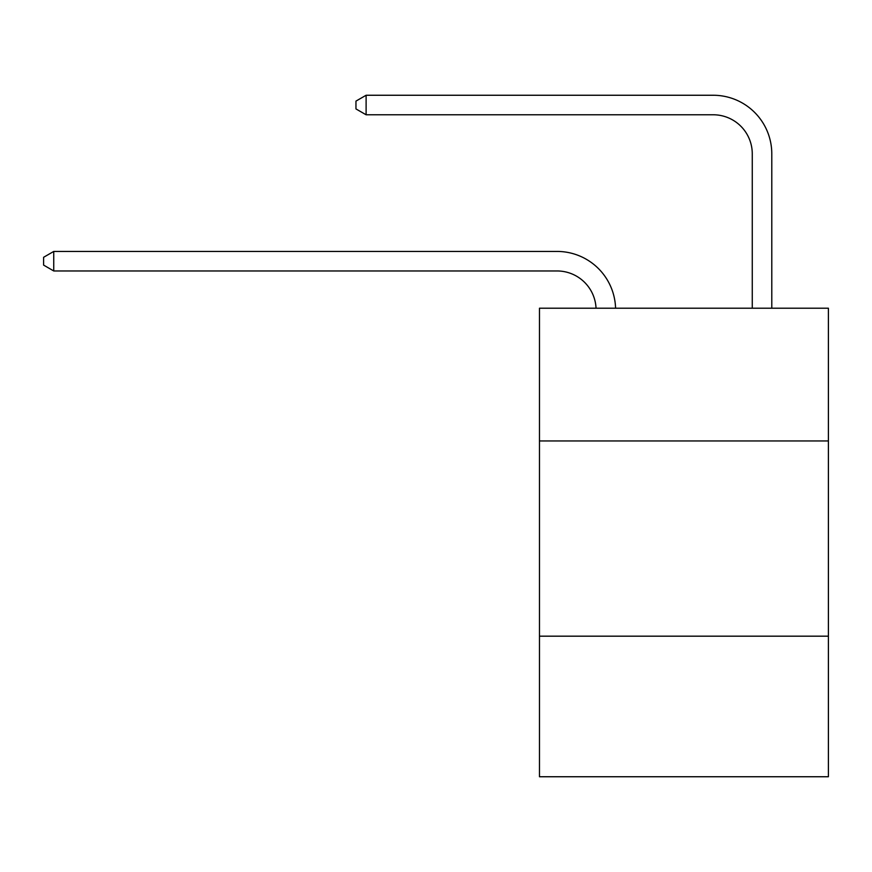 <?xml version="1.0" encoding="UTF-8"?>
<svg xmlns="http://www.w3.org/2000/svg" width="872" height="872" viewBox="0 0 872 872"><rect width="100%" height="100%" fill="white"/><g stroke="black" fill="none" stroke-linecap="round" stroke-linejoin="round"><path stroke-width="1.31" d="M539.474 440.96L828.4 440.96L828.4 308.208L539.474 308.208L539.474 776.745L828.4 776.745L828.4 636.178L539.474 636.178M828.4 636.178L828.4 440.96M557.034 270.963A39.044 39.044 0 0 1 596.045 308.208A39.044 39.044 0 0 0 557.034 270.963A39.044 39.044 0 0 1 596.045 308.208A39.044 39.044 0 0 0 557.034 270.963A39.044 39.044 0 0 1 596.045 308.208A39.044 39.044 0 0 0 557.034 270.963A39.044 39.044 0 0 1 596.045 308.208A39.044 39.044 0 0 0 557.034 270.963A39.044 39.044 0 0 1 596.045 308.208A39.044 39.044 0 0 0 557.034 270.963A39.044 39.044 0 0 1 596.045 308.208A39.044 39.044 0 0 0 557.034 270.963A39.044 39.044 0 0 1 596.045 308.208A39.044 39.044 0 0 0 557.034 270.963A39.044 39.044 0 0 1 596.045 308.208A39.044 39.044 0 0 0 557.034 270.963L53.748 270.963L43.6 265.099L43.6 257.295L53.748 251.43L557.034 251.43A58.566 58.566 0 0 1 615.578 308.208M752.264 308.208L752.264 153.821A39.044 39.044 0 0 0 713.22 114.777L366.109 114.777L355.961 108.924L355.961 101.108L366.109 95.255L713.22 95.255A58.566 58.566 0 0 1 771.785 153.821L771.785 308.208M53.748 270.963L53.748 251.43L557.034 251.43M752.264 153.821A39.044 39.044 0 0 0 713.22 114.777A39.044 39.044 0 0 1 752.264 153.821A39.044 39.044 0 0 0 713.22 114.777A39.044 39.044 0 0 1 752.264 153.821A39.044 39.044 0 0 0 713.22 114.777A39.044 39.044 0 0 1 752.264 153.821A39.044 39.044 0 0 0 713.22 114.777A39.044 39.044 0 0 1 752.264 153.821A39.044 39.044 0 0 0 713.22 114.777A39.044 39.044 0 0 1 752.264 153.821A39.044 39.044 0 0 0 713.22 114.777A39.044 39.044 0 0 1 752.264 153.821A39.044 39.044 0 0 0 713.22 114.777A39.044 39.044 0 0 1 752.264 153.821A39.044 39.044 0 0 0 713.22 114.777M366.109 114.777L366.109 95.255L713.22 95.255"/></g></svg>
